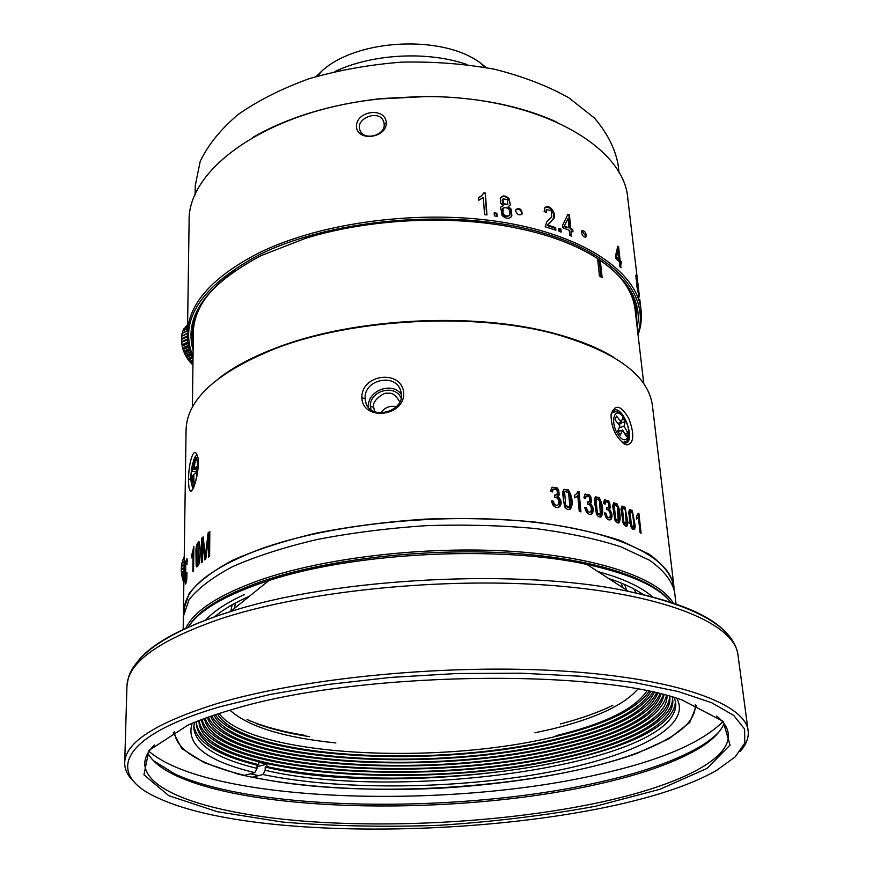 <?xml version="1.0" encoding="UTF-8"?>
<svg xmlns="http://www.w3.org/2000/svg" width="873" height="873" viewBox="0 0 873 873"><rect width="100%" height="100%" fill="white"/><g stroke="black" fill="none" stroke-linecap="round" stroke-linejoin="round"><path stroke-width="1.31" d="M192.955 363.605L191.995 364.041L192.944 364.172M192.998 360.003L189.747 361.477L192.988 360.604M192.344 356.511L187.695 358.628L188.011 359.119L192.584 357.035M190.969 353.216L185.884 355.551L186.167 356.064L191.187 353.761M189.801 349.789L184.345 352.299L184.574 352.845L189.976 350.357M188.852 346.286L183.112 348.938L183.297 349.495L188.994 346.865M188.153 342.794L182.217 345.555L182.337 346.112L188.252 343.373M187.706 339.379L181.671 342.194L187.76 339.935M187.499 336.127L181.486 339.466L187.509 336.651M187.477 333.115L181.595 336.345L187.477 333.584M187.52 330.474L182.064 333.442L187.509 330.878M187.553 328.281L182.883 330.812L187.542 328.608M187.575 326.589L184.039 328.499L187.575 326.829M187.597 325.422L185.491 326.567L187.597 325.574M192.704 364.783C185.894 358.246 182.173 350.302 181.54 340.939M192.376 364.434L192.933 364.99M190.107 361.924L191.995 364.041M188.011 359.119L189.747 361.477M186.167 356.064L187.695 358.628M184.574 352.845L185.884 355.551M183.297 349.495L184.345 352.299M182.337 346.112L183.112 348.938M181.737 342.74L182.217 345.555M181.486 339.466L181.671 342.194M181.595 336.345L181.475 338.942M182.064 333.442L181.857 335.756M182.883 330.812L182.555 332.809M184.039 328.499L183.636 330.136M185.491 326.567L185.098 327.768M187.226 325.04L186.92 325.738M181.54 338.702L187.488 335.919M181.573 341.703L187.662 338.866M181.955 344.824L188.022 341.998M182.664 348L188.612 345.25M183.69 351.175L189.43 348.523M185.021 354.274L190.445 351.775M186.615 357.243L191.656 354.929M188.448 360.014L193.009 357.93M190.489 362.535L192.977 361.4M619.055 172.821L618.051 164.244C614.963 148.214 607.084 132.794 594.393 118.008L568.923 97.852C547.72 85.925 522.96 76.398 494.631 69.273C464.807 63.805 433.728 61.426 401.394 62.147C369.148 64.7 338.44 70.211 309.26 78.668C281.728 88.62 257.971 100.602 237.969 114.625C220.596 129.433 208.003 145.005 200.212 161.33L195.236 185.665L195.116 194.995M305.124 735.415C281.717 731.552 262.347 726.249 247.004 719.494M134.933 782.688C127.949 776.424 124.533 769.735 124.708 762.609C125.243 742.246 156.376 722.473 218.13 703.278C304.262 677.644 448.678 663.687 563.085 671.075C677.786 678.408 745.782 704.14 748.172 731.017C748.892 737.947 746.164 744.8 739.998 751.598M220.203 706.704C117.026 736.681 105.568 775.322 159.017 798.446C272.409 850.302 608.066 833.3 716.897 770.182L735.197 756.891L744.8 743.054L744.604 729.064L733.735 715.424L711.626 702.721L678.277 691.547L634.322 682.544L581.167 676.269L520.952 673.181L456.481 673.541L390.995 677.383L327.801 684.497L270.008 694.471L220.203 706.704M231.64 709.705C353.358 671.904 594.971 667.703 682.337 700.102L723.139 721.349L730.057 745.084L706.966 768.426L659.988 789.257L595.724 806.194C546.52 815.306 494.478 821.668 439.588 825.28C384.633 827.233 332.286 826.153 282.557 822.06L217.213 811.694L168.773 795.685L143.925 774.777L148.934 750.442L187.891 725.147C200.179 719.745 214.769 714.594 231.64 709.705M724.077 723.608C720.17 732.698 711.059 741.406 696.741 749.743C671.992 763.766 637.912 775.497 594.513 784.925C458.314 815.164 258.299 813.363 176.935 776.075C162.269 769.331 152.568 761.725 147.843 753.246M154.412 744.942C148.148 751.238 144.918 757.382 144.743 763.373C145.016 793.262 216.318 814.629 307.547 821.438C399.539 828.106 509.385 821.264 596.194 803.171C673.978 786.9 731.181 760.656 728.278 733.811C727.613 727.722 723.739 721.785 716.668 716.013M153.332 760.59L174.786 773.947C257 811.715 458.325 813.56 595.561 783.005C639.298 773.478 673.661 761.605 698.662 747.419C707.425 742.279 714.332 736.976 719.374 731.487M149.01 751.369C208.352 802.429 443.571 809.817 597.219 774.689C658.711 761.114 700.539 743.501 722.713 721.862M696.621 705.351L689.757 722.44L668.925 738.776L636.461 753.585C584.845 771.819 512.713 784.052 438.421 788.297C364.074 791.691 291.124 786.911 237.958 774.067L204.173 762.675L181.802 748.565L173.214 732.283M250.224 773.827L258.659 775.617M643.499 594.72C634.78 588.686 623.093 583.24 608.448 578.384M249.525 596.194C234.586 602.785 222.91 609.681 214.496 616.884M671.021 602.501C658.548 586.689 630.502 573.998 586.874 564.427C499.542 545.014 354.198 552.38 268.873 580.534C225.812 594.633 198.848 610.271 187.979 627.447M193.926 461.872L195.181 460.737L194.166 468.299L196.774 466.553L196.425 472.675L193.806 474.399L193.948 482.125L192.693 483.206L192.562 475.501L191.132 477.335L191.482 471.267L192.911 469.423L193.926 461.872L194.974 461.992M193.784 475.632L192.562 475.501M196.447 471.802L191.482 471.267M196.534 469.805L192.911 469.423M196.611 468.572L194.166 468.299M183.897 580.163L183.057 580.458L183.887 580.829M183.952 576.093L182.097 576.758L182.228 577.369L183.941 576.758M184.007 572.131L181.508 573.026L181.573 573.637L184.007 572.775M184.061 568.356L181.3 569.36L181.311 569.949L184.061 568.967M184.116 564.853L181.431 566.381L184.105 565.409M184.159 561.688L181.933 562.987L184.159 562.179M184.203 558.916L182.806 559.855L184.192 559.342M183.854 583.109L181.398 572.011M183.243 581.058L183.854 582.957M182.228 577.369L183.057 580.458M181.573 573.637L182.097 576.758M181.311 569.949L181.508 573.026M181.431 566.381L181.3 569.36M181.933 562.987L181.486 565.802M182.806 559.855L182.381 562.332M184.039 557.029L183.494 559.178M181.693 565.464L184.116 564.58M181.366 568.727L184.072 567.756M181.409 572.131L184.028 571.193M181.813 575.623L183.974 574.849M182.566 579.115L183.919 578.635M673.781 585.128L652.458 405.912C648.748 375.816 616.622 351.939 556.101 334.283C476.08 312.054 353.259 318.274 275.584 348.491C216.919 372.182 187.084 399.201 186.08 429.538L183.919 578.068M674 588.402L673.836 585.674C671.151 574.641 662.825 564.089 648.868 554.039L620.212 540.474C596.03 532.552 567.472 526.386 534.549 521.989C499.738 518.791 463.312 517.831 425.271 519.108C387.285 521.683 351.099 526.321 316.703 533.021C284.303 540.725 256.4 549.75 232.993 560.084C212.717 570.887 198.084 582.062 189.103 593.575L183.45 610.511L183.57 613.73M552.489 491.946L550.579 491.193L551.769 487.592L556.974 487.778L558.709 490.004L559.178 495.013L557.814 496.464C561.252 499.542 561.994 502.804 560.019 506.253L559.571 506.744C557.531 508.173 555.381 507.726 553.133 505.369L551.245 500.971L553.089 500.938L554.464 504.179L556.581 505.456L558.131 504.878C559.669 501.68 558.906 499.127 555.85 497.228L554.551 497.294L554.562 495.122L556.909 494.729C558.054 490.528 556.778 488.782 553.067 489.491L552.489 491.946M571.859 505.762L570.473 509.024C568.443 510.214 566.501 509.472 564.645 506.809L562.452 492.568L563.849 489.36L568.312 489.873C571.531 495.024 572.721 500.316 571.859 505.762L570.92 506.187L569.371 509.57M574.412 495.482L576.693 493.681L577.926 491.324L579.006 491.575L580.949 511.884L579.268 511.502L577.762 495.657L574.641 497.883L574.412 495.482M585.587 498.701L583.917 497.85L584.899 494.347L589.406 494.871L590.956 497.163L591.457 502.128L590.301 503.47C593.345 506.7 594.055 509.963 592.418 513.237L592.014 513.717C590.279 514.983 588.413 514.404 586.416 511.971L584.692 507.519L586.296 507.595L587.551 510.88L589.417 512.255L590.737 511.785C592.025 508.73 591.316 506.176 588.62 504.103L587.496 504.092L587.464 501.953L589.482 501.713C590.41 497.654 589.264 495.853 586.056 496.301L585.587 498.701M602.545 513.455L601.421 516.598C599.707 517.624 598.038 516.772 596.412 514.066L594.24 499.913L595.397 496.824L599.194 497.621C602.043 502.87 603.167 508.151 602.545 513.455L601.606 513.87L600.406 517.078M605.044 504.267L603.538 503.361L604.378 499.913L608.35 500.644L609.758 502.968L610.282 507.89L609.289 509.177C612.017 512.495 612.693 515.747 611.296 518.911L610.936 519.391C609.419 520.548 607.772 519.882 605.971 517.416L604.378 512.953L605.807 513.084L606.964 516.38L608.634 517.809L609.78 517.427C610.893 514.47 610.227 511.905 607.804 509.734L606.811 509.668L606.746 507.562L608.536 507.399C609.289 503.459 608.263 501.626 605.425 501.899L605.044 504.267M620.157 519.544L619.208 522.632C617.735 523.527 616.273 522.611 614.821 519.893L612.682 505.827L613.664 502.793L616.971 503.765L618.935 508.195L619.95 514.022L620.157 519.544L619.219 519.959L618.259 523.025L619.208 522.632M628.047 522.84L627.185 525.895C625.843 526.735 624.49 525.786 623.126 523.069L621.009 509.046L621.903 506.045L624.948 507.093L628.047 522.84L627.109 523.243L626.268 526.255M635.293 526.288L634.529 529.311C633.307 530.086 632.074 529.114 630.808 526.408L628.724 512.429L629.52 509.45L632.303 510.574L635.293 526.288L634.355 526.681L633.645 529.627M637.574 518.409L636.603 519.064L636.352 516.729L638.239 513.171L638.905 513.542L641.098 533.272L640.084 532.705L638.37 517.307L636.581 518.857L638.37 517.307M208.571 536.459L205.766 559.102L204.729 559.92L202.558 541.042L202.35 561.906L201.368 562.769L201.608 538.314L203.158 536.917L205.33 555.905L208.134 532.836L209.815 531.559L209.629 556.188L208.407 557.083L208.571 536.459L209.749 536.393L209.607 556.21M199.808 559.102L198.968 563.958L196.774 566.948L196.152 565.715L195.945 549.313L196.687 544.512L198.902 541.576C200.299 545.647 200.604 551.485 199.808 559.102M191.765 555.075L193.861 546.4L193.566 570.735L192.857 571.597L193.086 552.62L191.733 557.934L191.765 555.075L192.54 555.032M187.008 564.536L186.626 561.186L185.753 564.154L185.622 581.08C186.255 580.796 186.691 578.002 186.942 572.666L186.789 579.574L185.425 584.026L185.054 580.229L185.676 561.928L186.866 558.327L187.008 564.536M184.028 570.866L184.039 570.265M183.941 577.795L184.116 568.727L183.941 577.795M624.599 444.073C615.574 437.166 611.056 427.246 611.056 414.315C615.159 403.664 621.118 405.181 628.942 418.844C634.682 434.656 633.984 443.342 626.869 444.914L622.231 442.524M361.859 397.815C361.138 373.699 402.104 369.126 403.73 393.199C404.461 416.77 362.731 421.299 361.859 397.815L365.132 398.634L365.7 402.18C370.512 422.008 407.004 410.943 400.871 391.541C396.353 372.225 363.55 379.384 365.132 398.634M188.579 479.452C188.426 464.141 193.457 446.059 196.982 454.822C201.368 462.526 194.232 492.819 190.609 491.019C189.179 490.375 188.503 486.512 188.579 479.452L190.86 478.873M676.029 604.029L674.545 591.632C671.861 580.676 663.535 570.222 649.567 560.248L620.878 546.804C596.663 538.947 568.061 532.846 535.084 528.503C500.218 525.35 463.727 524.411 425.609 525.688C387.557 528.274 351.306 532.89 316.855 539.558C284.391 547.218 256.433 556.188 232.982 566.457C212.674 577.184 198.018 588.271 189.026 599.707L183.363 616.513L183.177 629.477M185.818 628.254C193.992 610.816 218.937 594.677 260.656 579.836C324.887 557.64 426.068 545.821 511.884 551.354C597.809 556.898 658.646 578.319 673.269 603.09M401.34 394.421C392.173 381.086 367.096 390.777 368.537 406.687M670.77 602.414C654.041 578.341 592.603 557.945 507.89 552.969C423.274 548.004 324.636 559.779 261.627 581.483C221.96 595.506 197.494 610.794 188.23 627.338M597.743 571.455L612.279 575.874C630.404 582.105 643.892 589.166 652.731 597.056M205.581 620.157C213.689 611.242 226.664 602.686 244.505 594.513M219.701 377.682C234.313 366.551 253.203 356.599 276.392 347.803C353.63 317.761 475.654 311.574 555.228 333.682C578.668 339.968 598.103 347.803 613.523 357.188M624.162 443.277L627.469 442.404C634.824 435.387 620.965 402.551 612.846 411.194L612.846 411.205M191.776 484.995L193.031 488.651M197.156 455.259C195.585 455.39 194.308 457.583 193.315 461.85M187.75 604.072L187.499 603.472M187.008 561.164L187.248 559.855M186.32 582.291L186.233 581.047M193.784 552.042L193.653 552.598M193.784 552.587L193.086 552.62M196.949 546.967L197.2 564.296L198.706 561.208L198.869 545.21L198.4 544.174L196.949 546.967M197.123 564.22L197.767 566.566M199.12 541.827L198.029 544.152M198.891 564.209L197.549 564.318M203.256 537.779L202.656 541.031M202.678 538.248L201.608 538.314M203.616 540.976L202.558 541.042M205.559 555.894L205.853 558.327M209.804 532.388L208.134 532.836M206.683 551.55L205.832 551.594M209.345 532.77L208.92 536.437M206.148 555.861L205.33 555.905M638.905 513.542L638.119 513.881M637.988 514.372L638.316 517.318M630.055 512.08L631.43 525.208L633.722 527.27L634.06 526.474L632.63 513.531L630.361 511.414L629.084 512.506L629.891 523.484M629.87 511.611L629.084 512.506M629.444 509.537L632.041 512.244M633.351 516.489L634.355 526.681M630.852 526.528L633.198 527.543M622.471 508.664L623.824 521.858L626.312 523.865L625.275 510.061L622.809 507.999L621.511 509.09L622.864 522.272L625.734 524.16M622.362 508.173L621.511 509.09M621.86 506.089L623.988 507.519C625.941 510.432 626.989 515.67 627.109 523.243M614.265 505.402L615.596 518.649L618.28 520.603L617.298 506.755L614.625 504.736L613.304 505.838L614.625 519.075L617.637 520.93M614.232 504.889L613.304 505.838M613.654 502.804L616.011 504.19C618.095 507.082 619.164 512.331 619.219 519.959M604.465 513.466L605.993 516.805L609.016 517.853M605.807 513.084L604.847 513.51M609.289 509.177L608.317 509.603C610.958 512.364 611.635 515.605 610.347 519.337L609.812 519.959M604.618 499.651L607.39 501.069L608.808 503.394L609.332 508.315L608.317 509.603M605.535 501.735L604.116 503.71M606.768 508.195L607.564 507.835M596.052 499.411L597.318 512.767L600.384 514.601L599.511 500.633L596.466 498.734L595.091 499.847L596.357 513.204L599.631 514.983M596.172 498.854L595.091 499.847M595.441 496.77L598.234 498.046C600.569 500.873 601.704 506.154 601.606 513.87M584.768 507.988L586.58 511.305L589.864 512.265M586.296 507.595L585.336 508.021M590.301 503.47L589.34 503.907C592.276 506.58 592.985 509.832 591.457 513.662L590.825 514.35M585.237 494.009L588.446 495.307L590.006 497.588L590.519 502.553L589.34 503.907M586.23 496.071L584.681 498.232M587.474 502.564L588.522 502.15M579.006 491.575L578.046 492.012L579.923 511.654M577.762 495.657L574.652 497.883M564.591 491.936L565.737 505.434L569.305 507.06L569.84 506.22L568.607 492.918L565.071 491.226L563.631 492.372C562.867 496.77 563.249 501.277 564.776 505.871L568.399 507.519M564.907 491.281L563.631 492.372M564.002 489.24L567.352 490.32C570.036 493.027 571.226 498.319 570.92 506.187M551.321 501.386L552.14 501.375L553.504 504.627L557.138 505.434M553.089 500.938L552.14 501.375M557.814 496.464L556.854 496.912C560.171 499.421 560.913 502.684 559.069 506.689L558.262 507.464M552.238 487.156L556.014 488.225L557.76 490.44L558.24 495.449L556.854 496.912M553.34 489.164L551.594 491.586M554.562 495.689L555.926 495.187M184.083 610.925L184.083 610.543C184.672 588.588 210.284 568.039 260.929 548.888C329.252 524.236 439.796 512.582 527.903 521.563C616.207 530.522 670.54 557.498 673.203 585.663M622.536 417.676L625.199 421.637L624.009 426.21L627.807 432.768L626.443 436.609L622.635 430.029L620.387 435.038L617.691 431.055L619.95 426.057L615.083 419.815L616.48 416.017L621.336 422.248L622.536 417.676M618.106 431.633L622.635 430.029M617.997 423.427L621.336 422.248M619.95 422.739L620.365 423.35L625.199 421.637M620.365 423.35L619.295 425.162M619.164 427.923L624.009 426.21M618.324 429.756L619.634 431.098M624.904 433.783L627.807 432.768M639.374 295.936L627.851 199.088C624.915 146.304 537.779 96.183 425.718 96.587L380.824 98.856C269.244 109.791 187.16 168.478 189.103 221.306L187.477 333.41C188.219 304.077 211.91 277.298 258.561 253.083C321.471 221.928 422.728 208.887 504.19 222.473C585.805 236.016 637.312 272.725 641.098 310.428C641.971 318.645 640.957 326.775 638.043 334.806M193.02 357.974C189.201 350.084 187.346 341.9 187.477 333.41M558.731 228.29L559.026 231.301L561.175 232.087L560.892 229.075L558.731 228.29M515.659 210.95C517.253 214.78 519.402 215.762 522.119 213.907C521.912 209.247 519.861 207.752 515.965 209.444L515.659 210.95M637.661 286.508L639.014 297.267L636.766 284.009M636.919 284.031L635.817 275.311L636.886 279.305L637.476 286.497M500.622 207.097L503.121 205.581L500.851 203.496L500.24 198.291C502.324 195.17 505.216 195.214 508.915 198.4L510.432 204.839L508.348 206.508L511.12 209.094L511.862 215.827C509.472 219.188 506.209 219.079 502.073 215.533L500.622 207.097M386.346 122.667C386.837 138.141 357.079 142.015 356.457 126.574C356.075 110.609 385.222 106.812 386.346 122.667L384.196 124.413L383.967 122.853C380.824 108.219 355.638 118.051 359.709 129.368C362.786 141.732 385.353 135.577 384.196 124.413M485.323 193.086L486.981 214.922L484.58 214.638L483.304 197.593L478.72 200.266L478.535 197.691L481.874 195.541L483.784 192.9L485.323 193.086L486.545 214.867M497.086 216.286L494.402 215.893L494.162 212.837L496.846 213.23L497.086 216.286M581.451 232.534C582.487 236.048 583.982 237.5 585.947 236.867C586.416 232.895 585.063 230.832 581.887 230.701L581.451 232.534M620.987 267.825L620.005 266.832L619.426 261.824L615.76 258.332L615.498 255.975L617.811 246.208L618.608 247.037L620.146 260.481L621.205 261.584L621.467 263.93L620.419 262.828L620.987 267.825M545.036 207.687L544.141 211.495L546.236 212.412L546.825 209.531L551.289 210.939L551.758 216.7L546.76 221.96L545.189 226.784L555.883 230.199L555.643 227.657L547.764 225.081L553.176 219.156C557.509 215.904 550.557 203.573 545.309 207.381M569.251 230.286L569.763 235.415L571.553 236.157L571.029 231.029L572.972 231.858L572.732 229.457L570.789 228.617L569.403 214.834L567.952 214.212L562.561 225.31L562.79 227.722L569.251 230.286M637.868 333.355C651.138 292.968 610.533 248.314 526.572 228.704C442.895 208.974 328.226 220.454 259.445 254.643C200.408 286.519 178.278 320.467 193.042 356.511M193.119 350.346C183.526 316.419 206.214 284.838 261.191 255.593L305.212 238.449C368.297 218.774 450.697 214.605 515.277 227.809C600.34 244.44 646.02 287.446 637.159 327.233M636.526 321.864L636.472 311.334C634.071 289.269 617.615 269.571 587.092 252.221M635.937 316.834L636.068 308.453M192.256 331.576L193.26 339.892M235.077 270.586C206.846 290.796 192.54 311.879 192.158 333.846L193.195 344.955M619.721 256.793L618.586 254.436M252.384 137.672C287.424 117.386 330.278 104.356 380.944 98.573L425.566 96.314C475.992 96.936 519.5 105.415 556.079 121.751M483.784 192.9L481.558 196.01L478.557 197.931M483.467 193.446L484.941 193.664M496.846 213.23L496.562 216.209M494.216 213.579L496.377 213.896M502.979 198.826L503.35 203.66L507.748 204.446L507.322 199.611L502.979 198.826M502.542 199.448L502.935 204.249L507.77 204.413M503.175 207.96L503.001 213.176C504.845 215.991 506.907 216.679 509.177 215.249L509.69 214.463C510.181 209.193 508.01 207.021 503.175 207.96M502.75 208.571L502.575 213.798C504.649 216.657 506.733 217.301 508.85 215.718L509.232 215.184M503.121 205.581L502.695 206.181M508.348 206.508L508.021 206.977L510.858 209.476L511.283 216.777M500.447 197.844C502.903 195.836 505.62 196.174 508.61 198.837L510.432 204.86M581.756 230.854L585.445 235.535L585.15 237.205M619.164 259.477L618.095 250.104L616.545 256.946L619.164 259.477L618.073 259.838L615.661 257.48M618.095 250.104L617.004 250.475L615.585 256.804M616.545 256.946L615.64 257.24M620.419 262.828L619.579 263.1M621.205 261.584L620.19 261.922L620.299 262.86M620.146 260.481L619.077 260.831L620.19 261.922M618.608 247.037L617.549 247.386L617.866 250.18M618.935 259.554L619.077 260.831M636.221 277.821L637.366 284.62L635.904 277.876M637.17 286.213L638.621 294.987L636.81 286.028M515.976 209.422C518.791 208.538 520.755 209.738 521.847 213.034L521.519 214.562M544.839 207.73C548.877 204.424 556.821 214.594 552.445 219.69L547.24 225.452L554.868 228.213L555.643 227.657M554.868 228.213L555.032 229.915M546.28 209.924L545.701 212.183M558.818 229.184L560.892 229.075M560.084 229.643L560.28 231.76M568.039 218.261L569.01 227.875L564.373 226.009L568.039 218.261L564.373 226.009M563.631 226.543L569.01 227.875M570.997 235.928L571.029 231.029M567.701 214.725L568.912 215.173L570.298 228.966L572.732 229.457M572.361 229.719L572.557 231.683M643.783 383.749L635.118 309.828C633.853 298.119 628.407 286.802 618.761 275.868M206.072 297.398C197.778 309.042 193.544 320.642 193.359 332.209L192.398 407.211M597.721 259.968L600.428 261.802L602.163 277.778L599.445 275.955L597.721 259.968M601.006 276.992L599.413 262.238L600.428 261.802M599.413 262.238L597.852 261.18M467.033 64.558C427.857 50.809 372.476 53.711 334.959 71.488M316.102 76.529L321.624 71.248C356.533 38.696 442.884 34.32 480.674 63.194L486.326 67.592M695.279 704.795C695.759 716.537 686.724 727.787 668.172 738.547C589.068 784.98 373.011 803.498 252.744 777.123L262.969 774.515C336.618 790.043 446.976 789.476 537.408 774.209C627.36 759.019 693.435 728.213 676.815 698.367M174.491 731.596C175.2 743.163 185.109 753.323 204.217 762.053C215.347 767.138 228.791 771.546 244.56 775.279L254.796 772.649L257.044 768.404L257.033 765.141L258.746 764.693L258.735 762.238L266.887 764.159L266.898 766.603C347.432 784.434 476.363 781.149 568.192 759.805C630.852 745.487 675.091 722.724 672.745 699.775L672.243 697.036M192.158 723.313C185.425 744.494 206.301 760.94 254.796 772.649M266.898 766.603L265.185 767.04L265.206 770.292L262.969 774.515M265.206 770.292C402.202 802.767 679.772 763.569 675.746 702.951L674.349 697.647M265.185 767.04C400.827 799.373 674.371 761.332 675.429 700.997M194.526 722.342L193.708 727.373C195.214 744.8 216.329 758.473 257.044 768.404M193.806 725.779C196.96 742.443 218.032 755.56 257.033 765.141M196.567 721.524L196.349 723.913C197.833 741.199 218.632 754.796 258.746 764.693M196.425 722.626C201.587 776.228 428.97 791.298 567.963 757.175C629.433 743.065 673.192 720.782 672.494 698.127M199 720.574L198.979 721.065C199.24 775.148 427.65 791.058 566.664 756.793C628.549 742.574 672.145 719.974 669.831 697.211L669.711 696.338M199.131 720.52C206.312 773.238 429.691 787.904 566.435 754.163C626.454 740.304 669.318 718.534 669.58 696.305M201.641 719.57C205.777 772.354 428.927 787.479 565.137 753.781C625.363 739.857 667.998 717.879 666.983 695.606M202.045 719.417C213.972 770.532 431.317 784.216 564.907 751.151C626.421 736.626 660.304 718.075 666.568 695.497M204.457 718.523C213.634 769.68 430.607 783.768 563.598 750.769C625.363 736.146 658.853 717.508 664.058 694.853M205.122 718.272C221.524 767.793 432.91 780.538 563.38 748.139C622.209 734.182 655.536 716.373 663.382 694.69M207.468 717.431C221.349 766.963 432.266 780.069 562.07 747.757C621.085 733.724 654.041 715.838 660.959 694.09M208.363 717.115C228.977 765.043 434.492 776.861 561.852 745.127C618.04 731.738 650.767 714.649 660.021 693.86M210.633 716.329C228.955 764.235 433.881 776.37 560.542 744.734C616.851 731.29 649.239 714.147 657.685 693.304M211.768 715.936C236.354 762.26 436.053 773.183 560.324 742.115C613.915 729.282 645.976 712.925 656.518 693.042M213.983 715.194C236.463 761.474 435.485 772.67 559.015 741.723C612.671 728.835 644.416 712.444 654.237 692.518M215.336 714.736C243.665 759.455 437.602 769.495 558.785 739.104C609.823 726.816 641.175 711.189 652.84 692.213M217.486 714.038C243.894 758.681 437.078 768.971 557.476 738.7C608.536 726.391 639.582 710.731 650.614 691.732M219.058 713.525C250.911 756.629 439.141 765.807 557.258 736.081C605.764 724.35 636.341 709.454 649.01 691.394M555.981 735.688C604.476 723.935 634.78 709.029 646.882 690.958M534.887 732.84L552.587 728.879C595.397 718.392 623.802 705.166 637.803 689.19M229.959 710.196C248.161 726.62 283.474 737.543 335.876 742.945M560.302 723.979C580.916 718.61 598.42 712.401 612.835 705.34M256.433 723.684C271.252 729.141 288.985 733.473 309.631 736.681M266.887 764.159L257.033 766.712M371.025 409.743L370.403 406.414C369.421 390.929 394.782 383.563 401.133 397.979M622.547 587.496L621.27 583.077M235.394 603.014L234.542 608.317M396.517 406.72C389.936 405.356 384.677 407.44 380.759 412.962M633.907 588.948L636.057 592.996M624.675 584.517L626.574 590.104M230.788 611.34L232.153 604.793M399.779 402.006C395.895 395.153 391.922 392.283 387.863 393.396C385.048 391.268 371.527 400.576 373.622 407.222L374.844 411.805M138.272 660.719C151.411 644.361 178.79 629.051 220.433 614.799L230.516 611.569C335.472 577.577 521.246 568.159 628.582 591.403C697.691 606.56 734.16 627.807 738.001 655.143C735.088 624.577 667.932 594.928 555.686 585.772C443.713 576.54 302.811 591.174 218.545 619.514C158.122 640.749 127.589 662.945 126.945 686.102L124.708 762.609M586.874 564.427L628.582 591.403C676.008 601.388 707.708 614.308 723.684 630.186M193.315 485.29L192.955 483.238M195.519 460.78L196.327 458.838M193.468 485.181C198.226 481.492 199.099 450.894 194.221 459.907C190.379 465.986 189.659 489.033 193.468 485.181M186.746 561.47L187.389 561.437M185.316 583.721L185.884 583.688M193.806 550.918L192.758 550.972M199.939 545.156L198.869 545.21M199.546 561.153L198.706 561.208M196.687 549.27L195.945 549.313M197.396 565.649L196.152 565.715M197.734 544.457L196.687 544.512M631.43 525.208L630.502 525.611M634.682 529.103L633.722 529.507M632.303 510.574L631.343 510.989M623.824 521.858L622.864 522.272M627.338 525.699L626.378 526.113M624.948 507.093L623.988 507.519M615.596 518.649L614.625 519.075M619.361 522.436L618.4 522.851M616.971 503.765L616.011 504.19M611.296 518.911L610.347 519.337M610.282 507.89L609.332 508.315M609.758 502.968L608.808 503.394M608.35 500.644L607.39 501.069M606.964 516.38L605.993 516.805M597.318 512.767L596.357 513.204M601.573 516.423L600.613 516.849M599.194 497.621L598.234 498.046M592.418 513.237L591.457 513.662M591.457 502.128L590.519 502.553M590.956 497.163L590.006 497.588M589.406 494.871L588.446 495.307M587.551 510.88L586.58 511.305M576.311 496.999L575.351 497.435M565.737 505.434L564.776 505.871M570.636 508.861L569.687 509.286M568.312 489.873L567.352 490.32M560.019 506.253L559.069 506.689M559.178 495.013L558.24 495.449M558.709 490.004L557.76 490.44M556.974 487.778L556.014 488.225M554.464 504.179L553.504 504.627M611.024 414.544L612.224 412.776L615.039 411.794M611.449 413.06L612.224 412.776C615.53 410.779 618.673 411.467 621.685 414.839C629.717 423.711 631.19 439.556 625.745 441.651L622.405 442.535M618.215 434.699C628.364 449.966 633.285 427.519 622.493 416.061C613.948 405.934 609.878 423.034 618.215 434.699M503.35 203.66L502.935 204.249M503.001 213.176L502.575 213.798M547.917 224.306L548.473 223.914M549.87 222.397L550.514 221.938M552.445 219.69L553.176 219.156M370.403 406.414L373.622 407.222M738.001 655.143L748.096 730.483M268.873 580.534L230.516 611.569L220.367 614.854C183.243 627.611 156.976 641.71 141.568 657.162C128.538 671.512 128.593 676.095 126.945 686.102M696.741 749.743L698.662 747.419M176.935 776.075L174.786 773.947M193.675 487.287C190.707 482.082 192.06 490.888 190.892 475.85C191.46 468.124 192.78 462.406 194.843 458.707L197.647 456.895M183.996 573.179L183.45 610.511M276.392 347.803L275.584 348.491M555.228 333.682L556.101 334.283M627.469 442.404L624.719 443.353M624.457 443.44L623.889 443.648M626.792 444.892L624.206 443.288M365.711 402.213L367.031 405.323M190.718 491.041L192.497 489.567M185.862 581.069L186.571 581.025M186.636 561.186L187.368 561.143M198.357 544.13L199.633 544.065M637.836 518.125L636.875 518.54M630.371 511.392L629.411 511.807M634.529 529.311L633.754 529.638M622.82 507.977L621.86 508.392M627.185 525.895L626.334 526.255M614.647 504.714L613.675 505.14M610.904 519.413L609.954 519.839M609.747 508.85L608.787 509.265M605.655 501.582L604.694 502.008M596.488 498.712L595.528 499.138M601.421 516.598L600.449 517.023M591.992 513.739L591.043 514.164M590.857 503.088L589.897 503.525M586.329 495.962L585.368 496.399M577.129 496.344L576.169 496.792M565.093 491.193L564.133 491.641M570.473 509.024L569.512 509.45M559.538 506.766L558.6 507.202M558.48 496.028L557.52 496.464M553.384 489.12L552.434 489.567M639.756 299.188L641.011 309.708M502.499 199.535L502.084 200.124M502.652 208.767L502.226 209.378M585.936 236.867L585.346 237.183M637.312 284.631L636.723 284.729M522.119 213.918L521.541 214.54M548.506 223.87L547.949 224.274M552.871 219.559L552.151 220.072M321.624 71.248L317.947 75.984M480.674 63.194L484.591 67.276M374.168 410.114L374.877 411.816"/></g></svg>
